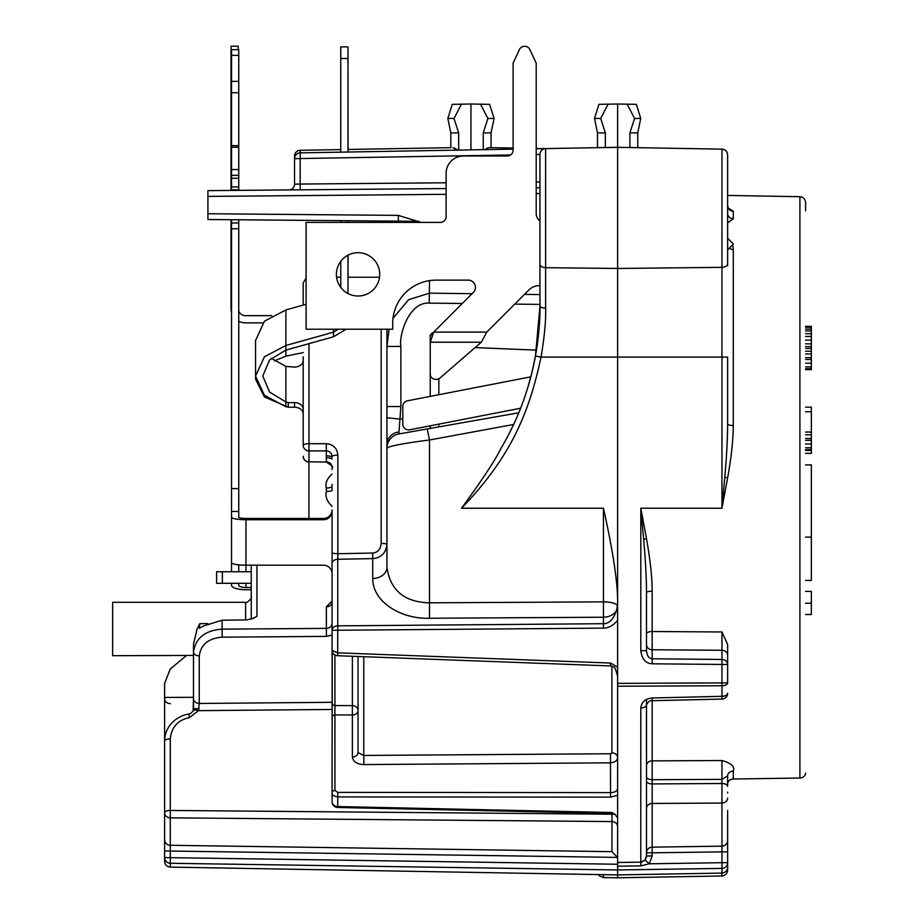 <?xml version="1.0" encoding="UTF-8"?>
<svg xmlns="http://www.w3.org/2000/svg" width="924" height="924" viewBox="0 0 924 924"><rect width="100%" height="100%" fill="white"/><g stroke="black" fill="none" stroke-linecap="round" stroke-linejoin="round"><path stroke-width="1.39" d="M386.937 447.909L386.937 329.221L386.937 406.537L386.937 346.431L389.062 329.221M386.937 329.221L386.937 346.431L400.866 346.431C398.683 335.92 408.743 301.547 429.233 303.118L462.277 303.499M508.662 434.534L513.629 424.463L429.487 439.997C403.407 443.347 389.223 446.073 386.937 448.163L386.937 567.405A14.438 11.053 0 0 1 372.742 578.47L372.742 558.593L337.745 559.274L337.745 625.86A5.775 4.424 180 0 0 332.074 630.284L332.12 709.459L198.441 710.648L189.535 717.578C177.928 719.992 171.506 727.096 170.282 738.9L170.282 810.452A5.775 2.171 180 0 0 164.611 812.623L164.611 861.33C164.969 864.818 166.863 866.747 170.282 867.105L617.625 874.913L617.625 816.527M386.937 406.537L400.866 406.537L400.866 346.431M393 318.353L408.558 299.723L429.487 293.151L472.083 293.693M617.625 610.487L617.14 605.07A14.438 4.297 0 0 0 603.441 601.87L429.487 602.818C404.516 602.217 390.332 590.413 386.937 567.405M539.951 264.149L539.951 306.121C540.344 318.48 538.842 335.123 535.458 356.04L541.037 357.08L617.625 357.08L617.625 268.468L545.634 267.694A5.775 3.546 180 0 1 539.951 264.149L539.951 154.354C540.321 150.855 542.203 148.937 545.634 148.579L536.197 148.741L545.634 148.579L545.634 308.062C546.026 320.201 544.49 336.532 541.037 357.08C528.759 414.911 509.644 458.304 461.515 508.235C482.617 479.313 495.68 459.528 500.692 448.856L501.928 446.766M524.497 294.363L539.951 294.56M332.074 717.29L332.074 719.634M332.074 779.186L332.074 777.5M332.074 774.358L332.074 801.709A5.775 4.839 0 0 0 337.745 806.548L611.954 812.519L615.269 814.541L617.625 817.867L617.625 822.868M611.884 666.192L611.884 752.887L610.464 753.753L363.79 755.451L363.871 764.575C356.999 764.252 353.176 761.734 352.379 757.022L352.379 705.613A5.775 4.966 0 0 1 358.05 710.568A5.775 4.424 0 0 1 352.379 714.991L334.915 714.945A2.888 2.206 180 0 0 332.143 716.654L332.074 801.709A5.775 5.775 0 0 0 337.722 807.484L337.745 796.927L610.533 797.135L617.625 795.298L617.625 816.493M231.531 571.748L231.531 517.163A14.438 2.564 0 0 0 245.969 519.727L323.412 519.727A8.662 8.524 180 0 0 332.074 511.203L332.074 630.284L603.441 628.124C608.558 628.204 613.282 625.583 617.625 620.281L617.625 795.298M332.074 559.447L332.074 563.698A5.775 4.424 180 0 1 337.745 559.274L337.849 553.707A5.775 1.132 180 0 1 332.49 553.002M332.074 467.81L332.074 469.473M332.074 484.361L332.074 485.92M332.074 487.999L332.074 489.963M332.074 550.069L332.074 583.021M193.509 644.617L193.486 652.09C195.518 638.08 205.059 630.422 222.107 629.14L326.345 628.389C329.787 628.158 331.693 626.507 332.074 623.434L332.074 624.012M199.168 708.604L193.486 708.743L193.174 710.683A5.775 2.01 -158.4 0 1 198.441 710.648L199.261 703.453L332.074 702.309L332.074 706.583M332.074 561.238L332.074 573.712A8.662 8.524 180 0 0 323.412 565.188L245.969 565.188A14.438 2.564 180 0 1 231.531 562.624L231.531 219.704L207.923 219.508L207.923 213.733L207.923 219.508L231.023 219.704L231.023 308.431A14.438 14.438 0 0 0 231.531 312.243M256.953 565.188L256.953 616.296L253.754 618.11L246.893 619.912L222.107 620.223L222.153 637.167L326.403 636.393L332.074 635.088M207.75 623.584L199.792 623.665L199.388 628.285L203.961 625.791L222.107 620.223M193.486 697.308L164.611 697.424L164.611 774.012M186.244 655.705L170.247 669.045L164.611 683.379L164.611 697.424M193.486 655.428L112.636 655.705L112.636 602.298L245.588 602.298L245.599 619.935M199.792 623.665L197.089 629.001L193.486 644.19M251.224 583.298L216.586 583.298L216.586 571.748L251.224 571.748M245.588 602.298C246.154 603.961 252.98 597.689 251.224 596.65L251.224 565.811M251.224 601.247L251.224 602.448M251.224 588.6L251.224 599.364M256.953 616.296L251.975 618.907M251.224 596.65L251.27 619.161M170.282 738.9A5.775 2.171 180 0 0 164.611 741.071L164.611 819.091M164.611 714.518L164.611 704.076M164.611 802.298L164.611 806.513M164.611 836.52L164.611 850.577M193.174 710.683C191.083 713.686 189.87 713.906 188.692 714.056L189.535 717.578M611.954 821.286L611.954 814.229L170.282 810.452L170.282 817.844A5.775 5.221 180 0 1 164.611 812.623M332.143 716.654L332.12 709.459M193.128 711.03L193.486 698.452A5.775 5.001 0 0 0 199.261 703.453L199.261 655.878C200.878 644.49 208.512 638.253 222.153 637.167M193.486 653.464L193.486 649.768M193.486 708.743L193.486 652.09A5.775 3.788 0 0 0 199.261 655.878M326.403 636.393L326.345 606.837L332.074 601.05M332.074 506.352C327.015 501.386 325.109 496.442 326.345 491.499L326.345 488.011C325.109 483.16 327.027 478.528 332.074 474.104M303.199 394.386L303.199 365.569M303.199 356.779L303.199 445.322A5.775 5.579 0 0 0 308.974 450.9L308.974 443.705A5.775 1.617 180 0 0 303.199 445.322M303.199 300.566L303.199 303.673M303.199 305.105L303.199 283.021L306.087 278.02M308.963 462A5.775 5.775 0 0 1 303.199 456.225A5.775 5.579 0 0 0 308.974 461.815L326.299 462.046C331.808 465.511 333.726 467.428 332.074 467.787L332.074 467.417A5.775 5.579 180 0 0 326.299 461.85L326.299 450.9C329.776 451.189 331.693 453.049 332.074 456.491M308.974 343.636L308.974 443.705L326.299 443.705C333.241 444.305 337.098 448.117 337.849 455.162L337.849 553.707L372.649 553.049L372.742 558.593C381.185 557.865 385.909 553.106 386.937 544.317A5.775 0.878 0 0 0 381.162 543.439C380.549 549.376 377.708 552.575 372.649 553.049M617.625 826.726L617.625 824.508L617.625 826.726A5.775 5.163 0 0 0 611.954 821.563L170.282 817.844L170.282 863.282L617.625 869.946L721.956 868.41A5.775 5.706 0 0 0 727.627 862.704L727.627 849.271M646.5 704.769C648.117 701.651 650.011 700.3 652.205 700.704L721.99 699.075L721.956 696.326L652.171 697.978C645.322 698.683 641.533 702.009 640.817 707.969A5.775 3.199 0 0 0 646.5 704.769L646.5 855.959L652.171 855.959L649.237 863.79L640.794 865.869L617.625 866.204L617.625 869.946L170.282 863.282A5.775 5.717 180 0 1 164.611 857.576L617.625 864.252L617.625 864.876M617.625 858.431L617.532 857.403L164.611 850.969L164.611 839.604A5.775 5.683 180 0 0 170.282 845.287L611.954 851.674L617.532 857.403L611.954 851.674L611.954 821.563M614.379 814.009A5.775 2.171 0 0 1 611.954 814.229L611.954 813.42L337.722 807.484M729.29 248.152A5.775 4.782 180 0 0 733.298 249.572L733.298 425.502C733.148 440.425 731.254 457.877 727.627 477.858L721.956 508.235L721.956 357.08L617.625 357.08L617.625 620.281M617.625 174.74L617.625 176.461M646.5 650.669C647.066 655.901 648.96 658.604 652.171 658.766L721.956 659.47L721.956 631.981L652.171 631.508A5.775 2.264 0 0 0 646.5 633.772L646.5 592.677L646.5 650.669L640.817 650.669C641.961 659.124 645.737 663.501 652.171 663.802L727.627 664.506L727.627 655.312L727.627 682.894A5.775 2.853 0 0 1 721.956 685.758L617.625 686.232L617.625 683.379L721.956 682.894L721.956 659.47A5.775 5.036 0 0 1 727.627 664.506M352.379 656.271L352.379 705.613L334.915 705.555L334.915 790.482L337.745 792.365L610.533 792.619C614.472 792.619 616.828 791.279 617.625 788.622L617.625 790.678M617.625 792.526L617.625 794.097M617.625 788.622L617.625 757.518C617.498 760.51 615.13 762.277 610.533 762.82L363.871 764.575M363.79 656.698L363.79 755.451L358.05 752.598L358.05 656.49M358.05 752.598A5.775 4.424 0 0 1 352.379 757.022M646.28 857.599L646.5 855.959L645.033 860.013L640.817 862.161L617.625 862.485M617.625 869.946L721.956 868.41L721.956 862.704L727.627 862.704M652.171 855.971L652.171 852.806L727.627 851.812L727.627 810.44M644.294 860.764L645.033 860.013L649.237 863.79L721.956 862.704L721.956 846.153A5.775 5.66 0 0 0 727.627 840.494L727.627 870.2C727.269 873.7 725.375 875.617 721.956 875.975L721.956 868.41M640.817 707.969L640.794 865.869M646.5 785.157L646.5 699.41M646.5 844.109L646.5 806.375M727.627 682.894L721.956 682.894L721.956 696.326A5.775 3.026 0 0 0 727.627 693.3A5.775 5.775 0 0 1 721.99 699.075M652.205 700.704L652.171 697.978M643.658 539.235C645.541 560.926 646.488 578.736 646.5 592.677A5.775 1.525 180 0 1 652.171 591.152C652.148 577.465 650.253 559.979 646.5 538.669L640.817 508.235L643.658 539.235L646.5 538.669M728.401 208.223L733.298 211.203L733.298 218.769L727.627 222.846M733.298 249.572L732.674 244.779M721.956 631.981L727.627 644.432L727.627 655.312L727.627 644.432M727.627 651.951L727.627 655.312A5.775 5.036 0 0 0 721.956 650.277L652.171 649.757L652.171 591.152M727.627 798.128A5.775 4.943 0 0 1 721.956 803.072L652.171 803.464L652.171 847.146A5.775 5.66 0 0 0 646.5 852.806L652.171 852.806L652.171 847.146L721.956 846.153L721.956 779.371L727.627 775.952A5.775 4.851 180 0 1 733.298 771.101C735.077 766.666 731.3 763.132 721.956 760.521L652.171 760.879L652.171 700.715M733.298 771.101L733.298 779.024L799.907 778.02A5.775 5.001 180 0 0 805.589 773.018A5.775 5.001 180 0 1 799.907 778.02L733.298 779.024A5.775 5.001 0 0 0 727.627 784.026M727.627 775.952L727.627 786.393A5.775 2.888 0 0 0 721.956 783.506L652.171 783.933L652.171 760.879A5.775 4.643 0 0 0 646.5 765.522M727.627 822.938L727.627 840.494M721.956 760.521L721.956 779.371L652.171 779.706A5.775 2.888 0 0 1 646.5 776.818M652.171 847.146L652.171 783.933A5.775 2.888 0 0 1 646.5 781.046L646.5 786.243M430.238 425.802L430.238 428.413L398.856 433.945L400.866 406.537M430.238 372.326L430.238 396.384M520.605 408.235L409.644 429.81A5.775 5.752 -101 0 1 402.783 424.128L402.772 406.491A5.775 5.752 -101 0 1 407.426 400.82L530.85 376.83M536.463 350.138L475.109 347.586M430.238 342.55L430.238 335.331A5.775 5.001 0 0 1 430.249 334.996L433.668 332.109L430.249 342.215A5.775 5.001 180 0 0 430.238 342.55L430.238 374.382A5.775 5.001 0 0 0 433.806 379.002A5.775 5.001 0 0 0 440.101 377.916L481.323 342.215L486.752 332.109L528.944 289.917A14.438 14.438 0 0 1 539.951 285.712L539.951 304.4L514.749 304.112M438.854 424.128L438.854 426.888L518.768 412.797L398.856 433.945A14.438 14.438 0 0 0 386.937 448.163A14.438 14.438 0 0 1 398.856 433.945M486.752 332.109L433.668 332.109L473.319 292.458A7.219 7.219 0 0 0 468.214 280.134L436.012 280.134A43.312 43.312 0 0 0 392.7 323.446L392.7 329.221L306.087 329.221L306.087 222.395L440.344 222.395A5.775 5.775 0 0 0 446.119 216.62L446.119 173.308A17.325 17.325 0 0 1 463.444 155.983L507.334 155.983A5.775 5.775 0 0 0 513.109 150.208L513.109 63.144L519.415 49.596A5.775 5.775 0 0 1 529.891 49.596L536.197 63.144L536.197 213.733A8.662 8.662 0 0 0 539.951 220.871M727.627 238.265L733.402 244.04L727.627 249.815M379.718 274.359A21.656 21.656 0 0 1 358.062 296.015A21.656 21.656 0 0 1 336.405 274.359A21.656 21.656 0 0 1 358.062 252.702A21.656 21.656 0 0 1 379.718 274.359M727.627 265.696L727.627 154.92C727.269 151.421 725.375 149.503 721.956 149.145L617.625 147.32L617.625 268.468L721.956 267.348A5.775 3.546 0 0 0 727.627 263.802M733.298 425.49A5.775 1.525 0 0 1 727.627 423.966L727.627 357.08L721.956 357.08L721.956 149.145M532.305 371.044L535.666 354.862M536.255 351.409A279.106 279.106 0 0 0 538.322 336.313M538.392 335.62A279.106 279.106 0 0 0 539.119 327.789M539.662 318.976A279.106 279.106 0 0 0 539.87 313.097M545.634 308.062A5.775 1.94 180 0 1 539.951 306.121L539.951 265.696M421.09 222.395L398.336 215.384L207.923 213.733L207.923 190.633L231.531 190.425L231.531 49.677L238.75 49.677L238.75 55.348L231.531 55.348M409.032 222.395L398.336 221.159L207.923 219.508M419.022 221.344L381.219 221.021L413.502 221.298L398.336 221.159L398.336 215.384M238.242 219.762L382.062 221.021M347.978 222.395L347.978 220.72L340.76 220.663L340.76 222.395M381.624 221.032L381.208 221.009A5.775 5.775 0 0 1 382.524 221.183A5.775 5.775 0 0 0 381.208 221.009L382.039 221.021M390.517 221.102L389.431 221.09M348.082 222.395L348.082 220.72L340.864 220.663M238.75 583.298L238.75 585.273A7.219 2.229 180 0 0 245.969 587.502L251.224 587.502M238.75 571.748L238.75 564.841M295.137 156.075L294.537 156.075A5.775 5.775 0 0 1 300.208 150.3L300.161 189.824L296.662 189.859L446.119 188.554L207.923 190.633L207.923 196.408L446.119 194.329M536.197 187.768L539.951 187.734M296.743 189.859L300.138 189.824M300.208 150.3L340.76 149.596L300.208 150.3A5.775 5.775 0 0 0 294.537 156.075L294.537 184.153A5.775 5.775 0 0 1 288.819 189.928L289.177 189.917A5.775 5.775 0 0 1 288.889 189.928A5.775 5.775 0 0 0 289.131 189.917M293.474 189.882L294.178 189.882M231.531 583.298L231.531 585.273A14.438 4.458 180 0 0 245.969 589.731L251.224 589.731M231.023 190.425L231.023 46.2L238.242 46.2L238.242 49.677M347.978 255.197L347.978 293.532M347.978 152.033L347.978 58.489L340.76 58.489L340.76 46.881L347.978 46.881L347.978 58.489M340.76 152.148L340.76 58.489M340.76 287.387L340.76 261.33M303.199 413.894A8.662 6.664 0 0 0 294.537 407.23L288.253 407.23L288.253 402.621L285.874 401.963L269.542 392.053L262.774 376.033L269.542 360.014L285.874 350.104L333.541 336.763L333.541 332.143L338.172 329.221M333.541 336.763L346.142 329.221M303.199 352.61L285.874 356.179L285.874 345.495L333.541 332.143L333.541 329.221M306.087 304.296L285.874 309.956L264.437 321.206L255.555 340.494L255.555 376.033L264.437 356.756L285.874 345.495L285.874 309.956M271.31 358.258L285.874 366.412L294.537 367.082A8.662 6.664 0 0 0 303.199 360.418A8.662 6.664 0 0 1 294.537 367.082M285.874 406.745L264.437 395.31L255.555 376.033L255.555 379.152L264.437 396.962L288.253 407.23L285.874 406.572L285.874 366.412M303.199 420.339L303.199 409.286A8.662 6.664 0 0 0 294.537 402.621L288.253 402.621M285.874 356.179L274.463 360.81M382.282 221.125A5.775 5.775 -89.5 0 1 384.892 222.395A5.775 5.775 0 0 0 382.524 221.183A5.775 5.775 0 0 1 384.892 222.395M386.74 417.717L400.196 419.138L402.783 418.688M386.937 448.082L386.937 444.121A14.438 12.393 0 0 1 398.96 431.912M617.625 603.788C617.902 583.61 613.166 551.755 603.441 508.235L603.441 617.232L429.487 618.248C400.993 619.276 372.488 601.847 372.742 578.47M617.625 667.186L610.533 663.051L337.745 652.841L332.074 650.357C332.455 653.753 334.326 655.543 337.687 655.728L337.745 625.86L603.441 623.7C608.985 623.839 613.351 619.403 616.527 610.406L617.613 610.764M539.951 306.121L535.458 356.04C529.186 389.651 517.602 420.593 500.692 448.856M521.402 406.179L522.938 402.102M527.465 388.692L531.878 372.776M516.216 418.768L513.629 424.463M545.634 148.579L617.625 147.32L617.625 104.008L636.347 104.343L640.736 118.445L637.745 132.883L637.745 147.667L629.902 147.54L629.902 132.883L637.745 132.883M723.215 149.307A5.775 5.775 0 0 1 725.941 150.831M726.576 151.594A5.775 5.775 0 0 1 727.061 152.414M727.304 153.014A5.775 5.775 0 0 1 727.546 153.927M487.641 147.909L485.123 149.538M491.071 147.667L513.109 148.059L489.004 147.632L491.071 147.667L491.071 132.883L494.063 118.445L489.674 104.343L470.951 104.008L470.951 149.884M536.197 148.464L544.282 148.602L536.197 148.464M289.42 189.882A5.775 5.775 0 0 1 289.281 189.905A5.775 5.775 0 0 0 289.42 189.882A5.775 5.775 0 0 1 289.281 189.905A5.775 5.775 0 0 0 289.42 189.882A5.775 5.775 0 0 1 289.281 189.905L289.108 189.917A5.775 5.775 0 0 1 288.889 189.928L288.831 189.928A5.775 5.775 0 0 0 294.537 184.153L300.208 184.049L294.537 184.153M510.602 154.966L294.537 158.639A5.775 5.775 0 0 1 300.208 152.864L513.109 149.145L300.208 152.864M728.551 208.685L727.627 205.729A5.775 5.486 180 0 0 733.298 211.203M733.298 218.769A5.775 5.348 0 0 1 727.627 213.421M597.493 147.667L597.493 132.883L594.513 118.445L598.902 104.343L617.625 104.008M629.902 132.883L634.569 118.445L640.736 118.445M634.569 118.445L627.13 104.181M597.493 132.883L605.336 132.883L605.336 147.54M605.336 132.883L600.681 118.445L608.119 104.181M594.513 118.445L600.681 118.445M450.82 147.667L347.978 149.469L450.82 147.667L450.82 132.883L447.84 118.445L452.229 104.343L470.951 104.008M483.24 149.665L483.24 132.883L491.071 132.883M485.031 149.63L489.004 147.632M483.24 132.883L487.895 118.445L480.457 104.181M450.82 132.883L458.662 132.883L458.662 150.092M458.662 132.883L454.007 118.445L461.446 104.181M452.899 147.632L457.322 150.115M456.779 149.549L454.273 147.909M447.84 118.445L454.007 118.445M487.895 118.445L494.063 118.445M727.627 423.966C727.558 439.177 726.611 456.953 724.797 477.292L727.627 477.858M724.797 477.292L721.956 508.235L640.817 508.235L640.817 650.669M603.441 628.124L603.441 617.232A14.438 11.053 180 0 0 616.527 610.406A13.929 13.929 -90 0 0 617.14 605.07M617.625 676.391C615.881 669.392 614.425 666.216 613.27 666.874L610.475 665.938L610.533 663.051M334.915 790.482A2.888 2.206 180 0 0 332.074 792.7C331.832 794.802 333.714 796.211 337.745 796.927L337.745 792.365M334.915 654.966L334.915 705.555A2.888 2.483 180 0 1 332.213 703.834L332.074 708.373M332.213 651.512L332.213 703.834M332.49 455.994A5.775 1.328 0 0 1 337.849 455.162M481.323 342.215L430.249 342.215L430.249 334.996M799.907 778.02L799.907 196.697C803.337 197.055 805.22 198.983 805.589 202.472L805.589 210.915M727.627 867.313C727.269 870.812 725.375 872.73 721.956 873.088L617.625 874.913L617.625 877.8L603.372 877.546L603.372 874.658M645.033 860.013L646.015 858.396M641.73 862.057L642.388 861.873M721.956 846.153L721.979 846.731M805.589 591.406L811.364 591.406L811.364 614.506L805.589 614.506M805.589 603.222L811.364 603.222M805.589 464.922L811.364 464.922L811.364 580.411L805.589 580.411M805.589 537.098L811.364 537.098M805.589 326.334L811.364 326.334L811.364 369.646L805.589 369.646M805.589 407.172L811.364 407.172L811.364 453.372L805.589 453.372M805.589 330.942L811.364 330.942M805.589 333.703L811.364 333.703M805.589 329.094L811.364 329.094M805.589 327.258L811.364 327.258M805.589 368.722L811.364 368.722M805.589 366.874L811.364 366.874M805.589 363.19L811.364 363.19M805.589 359.505L811.364 359.505M805.589 357.657L811.364 357.657M805.589 353.973L811.364 353.973M805.589 351.212L811.364 351.212M805.589 348.452L811.364 348.452M805.589 346.604L811.364 346.604M805.589 343.844L811.364 343.844M805.589 340.159L811.364 340.159M805.589 336.463L811.364 336.463M805.589 450.485L811.364 450.485M805.589 449.561L811.364 449.561M805.589 447.724L811.364 447.724M805.589 444.028L811.364 444.028M805.589 440.344L811.364 440.344M805.589 438.507L811.364 438.507M805.589 434.823L811.364 434.823M805.589 432.051L811.364 432.051M805.589 411.781L811.364 411.781M347.978 262.866L348.082 277.246M348.082 262.866L348.082 255.14M348.082 149.469L347.978 63.721M347.978 52.229L348.082 63.721M271.725 315.65L245.449 315.65A7.219 7.219 0 0 1 238.75 311.099M262.843 322.869L245.449 322.869A14.438 14.438 0 0 1 238.75 321.217M231.531 186.925L238.75 186.925L238.75 190.356M238.75 189.801L231.531 189.801L238.75 189.801M238.75 186.925L238.75 175.341L231.531 175.341M238.75 55.348L238.75 175.341M231.531 488.623L238.75 488.623L238.75 517.163A7.219 1.282 0 0 0 245.969 518.445L323.412 518.445A8.662 8.524 180 0 0 332.074 509.921M238.75 488.623L238.75 228.771L231.531 228.771M238.75 219.773L238.75 228.771M727.627 677.257L727.627 677.904M332.074 486.405A5.775 1.617 0 0 1 326.345 488.011M332.074 490.17A5.775 1.328 -0 0 1 326.345 491.499M429.487 280.63L429.233 303.118M427.234 428.944L429.487 439.997L429.487 618.248M603.441 508.235L461.515 508.235M332.074 602.725L332.074 602.113A5.775 4.724 0 0 1 326.345 606.837M308.928 462L308.928 518.445M326.311 462.046L308.974 461.815L308.974 450.9L326.299 450.9L326.299 443.705M170.386 703.661A5.775 4.886 0 0 1 164.611 698.775M381.162 543.439L381.162 329.221M170.282 863.282L170.282 867.105M611.884 752.887A5.775 4.632 180 0 1 617.625 757.518M610.464 753.753L610.533 797.135M646.5 644.721A5.775 5.036 0 0 0 652.171 649.757L652.171 663.802M652.171 803.464A5.775 4.932 0 0 0 646.5 808.396L646.5 805.855M438.854 378.724L438.854 394.71M536.197 193.543L539.951 193.509M294.537 407.23L294.537 402.621M245.969 587.502L245.969 583.298M245.969 571.748L245.969 519.727M536.197 154.516L539.951 154.447M300.208 184.049L446.119 182.779M536.197 181.993L539.951 181.959M326.345 457.738A5.775 1.467 0 0 1 332.074 459.205M332.074 457.334A5.775 1.467 180 0 0 326.345 455.855M431.935 335.481L431.935 333.067M721.956 862.704L721.956 851.812M652.171 811.168L652.171 840.863M238.75 222.984L231.531 222.984M238.75 511.446L231.531 511.446M323.412 518.445L323.412 519.727M238.75 81.358L231.531 81.358M238.75 92.712L231.531 92.712M238.75 145.669L231.531 145.669M238.75 147.251L231.531 147.251M238.75 169.542L231.531 169.542M231.531 175.364L238.75 175.364M231.531 178.263L238.75 178.263M222.361 583.298L222.361 571.748M188.692 714.056C180.203 715.164 164.957 723.203 164.611 741.071M379.521 277.246L347.978 277.246M340.76 277.246L336.602 277.246M164.611 715.107L164.611 712.381M164.611 708.061L164.611 706.502M164.611 842.676L164.611 843.427M164.611 845.587L164.611 847.296M617.625 819.057L617.625 817.867M799.907 196.697L727.627 195.438M535.735 354.469L535.55 355.532M381.219 221.021L382.444 221.159M387.156 445.599L387.375 444.617M387.884 442.989L388.299 442.042M520.524 408.431L522.129 404.262M291.36 189.905L292.896 189.894M297.655 189.847L299.526 189.836M611.977 813.42L615.269 814.541M332.074 772.914L332.074 775.606M610.475 665.938L337.687 655.728M603.372 877.546L599.399 875.871L598.429 874.578M617.625 825.663L617.625 826.703M727.627 846.165L727.627 843.808M727.627 841.822L727.627 841.129M727.627 792.099L727.627 793M721.956 875.975L617.625 877.8"/></g></svg>

